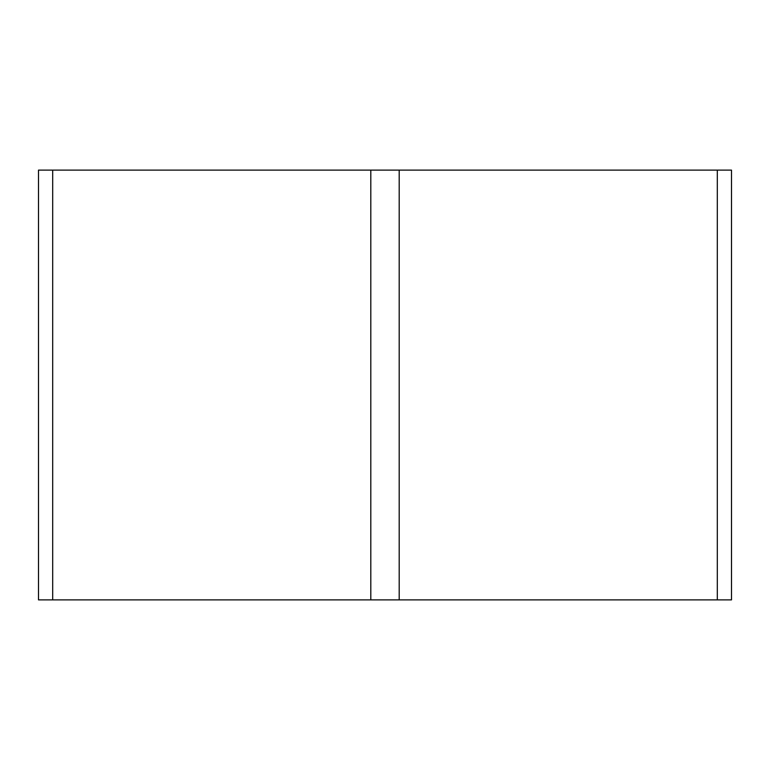 <?xml version="1.0" encoding="UTF-8"?>
<svg xmlns="http://www.w3.org/2000/svg" width="770" height="770" viewBox="0 0 770 770"><rect width="100%" height="100%" fill="white"/><g stroke="black" fill="none" stroke-linecap="round" stroke-linejoin="round"><path stroke-width="1.16" d="M52.697 599.888L38.5 599.888L38.5 170.112L52.697 170.112L52.697 599.888L731.5 599.888L731.5 170.112L717.303 170.112L717.303 599.888M52.697 170.112L399.197 170.112L399.197 599.888M370.803 170.112L370.803 599.888M399.197 170.112L717.303 170.112"/></g></svg>
